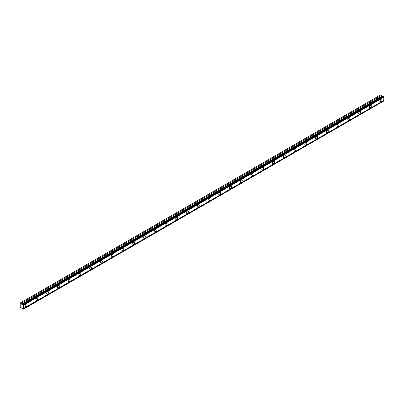 <?xml version="1.0" encoding="UTF-8"?>
<svg xmlns="http://www.w3.org/2000/svg" width="404" height="404" viewBox="0 0 404 404"><rect width="100%" height="100%" fill="white"/><g stroke="black" fill="none" stroke-linecap="round" stroke-linejoin="round"><path stroke-width="0.61" d="M23.023 304.288L383.396 96.228L383.8 96.667A0.52 0.303 60 0 0 383.8 97.243L23.427 305.303A0.52 0.303 60 0 1 23.427 304.727L23.023 304.288A0.52 0.303 60 0 1 22.654 304.318L21.816 304.358L21.326 303.308L20.2 302.99L20.2 307.085L21.326 308.07L21.907 307.661L22.654 308.59A0.52 0.303 60 0 1 23.023 309.045L23.427 309.075A0.52 0.303 60 0 1 23.427 308.499L23.427 305.303M383.214 96.329A0.52 0.303 60 0 1 383.027 96.258L382.189 96.298L381.699 95.248L380.861 94.763L20.488 302.823M381.108 101.53A1.394 0.803 120 0 0 382.022 100.303A1.394 0.803 120 0 0 381.81 99.187A1.394 0.803 120 0 0 381.108 99.258A1.394 0.803 120 0 0 380.199 100.485A1.394 0.803 120 0 0 380.411 101.601A1.394 0.803 120 0 0 381.108 101.53M26.119 306.484A1.394 0.803 120 0 0 27.028 305.257A1.394 0.803 120 0 0 26.816 304.141A1.394 0.803 120 0 0 26.119 304.207A1.394 0.803 120 0 0 25.205 305.439A1.394 0.803 120 0 0 25.422 306.555A1.394 0.803 120 0 0 26.119 306.484M36.875 300.278A1.394 0.803 120 0 0 37.784 299.046A1.394 0.803 120 0 0 37.572 297.93A1.394 0.803 120 0 0 36.875 298A1.394 0.803 120 0 0 35.961 299.228A1.394 0.803 120 0 0 36.178 300.344A1.394 0.803 120 0 0 36.875 300.278M47.632 294.067A1.394 0.803 120 0 0 48.541 292.834A1.394 0.803 120 0 0 48.329 291.718A1.394 0.803 120 0 0 47.632 291.789A1.394 0.803 120 0 0 46.723 293.016A1.394 0.803 120 0 0 46.935 294.132A1.394 0.803 120 0 0 47.632 294.067M58.388 287.855A1.394 0.803 120 0 0 59.302 286.628A1.394 0.803 120 0 0 59.085 285.507A1.394 0.803 120 0 0 58.388 285.577A1.394 0.803 120 0 0 57.479 286.805A1.394 0.803 120 0 0 57.691 287.926A1.394 0.803 120 0 0 58.388 287.855M69.145 281.644A1.394 0.803 120 0 0 70.059 280.416A1.394 0.803 120 0 0 69.842 279.295A1.394 0.803 120 0 0 69.145 279.366A1.394 0.803 120 0 0 68.236 280.593A1.394 0.803 120 0 0 68.448 281.714A1.394 0.803 120 0 0 69.145 281.644M79.901 275.432A1.394 0.803 120 0 0 80.815 274.205A1.394 0.803 120 0 0 80.603 273.089A1.394 0.803 120 0 0 79.901 273.154A1.394 0.803 120 0 0 78.992 274.387A1.394 0.803 120 0 0 79.204 275.503A1.394 0.803 120 0 0 79.901 275.432M90.663 269.221A1.394 0.803 120 0 0 91.572 267.993A1.394 0.803 120 0 0 91.36 266.877A1.394 0.803 120 0 0 90.663 266.943A1.394 0.803 120 0 0 89.749 268.175A1.394 0.803 120 0 0 89.966 269.291A1.394 0.803 120 0 0 90.663 269.221M101.419 263.014A1.394 0.803 120 0 0 102.328 261.782A1.394 0.803 120 0 0 102.116 260.666A1.394 0.803 120 0 0 101.419 260.737A1.394 0.803 120 0 0 100.505 261.964A1.394 0.803 120 0 0 100.722 263.08A1.394 0.803 120 0 0 101.419 263.014M112.176 256.803A1.394 0.803 120 0 0 113.085 255.57A1.394 0.803 120 0 0 112.873 254.454A1.394 0.803 120 0 0 112.176 254.525A1.394 0.803 120 0 0 111.267 255.752A1.394 0.803 120 0 0 111.479 256.868A1.394 0.803 120 0 0 112.176 256.803M122.932 250.591A1.394 0.803 120 0 0 123.846 249.359A1.394 0.803 120 0 0 123.629 248.243A1.394 0.803 120 0 0 122.932 248.314A1.394 0.803 120 0 0 122.023 249.541A1.394 0.803 120 0 0 122.235 250.657A1.394 0.803 120 0 0 122.932 250.591M133.689 244.38A1.394 0.803 120 0 0 134.603 243.152A1.394 0.803 120 0 0 134.386 242.031A1.394 0.803 120 0 0 133.689 242.102A1.394 0.803 120 0 0 132.78 243.329A1.394 0.803 120 0 0 132.992 244.45A1.394 0.803 120 0 0 133.689 244.38M144.45 238.168A1.394 0.803 120 0 0 145.359 236.941A1.394 0.803 120 0 0 145.147 235.82A1.394 0.803 120 0 0 144.45 235.891A1.394 0.803 120 0 0 143.536 237.123A1.394 0.803 120 0 0 143.748 238.239A1.394 0.803 120 0 0 144.45 238.168M155.207 231.957A1.394 0.803 120 0 0 156.116 230.729A1.394 0.803 120 0 0 155.904 229.613A1.394 0.803 120 0 0 155.207 229.679A1.394 0.803 120 0 0 154.293 230.911A1.394 0.803 120 0 0 154.51 232.027A1.394 0.803 120 0 0 155.207 231.957M165.963 225.745A1.394 0.803 120 0 0 166.872 224.518A1.394 0.803 120 0 0 166.66 223.402A1.394 0.803 120 0 0 165.963 223.468A1.394 0.803 120 0 0 165.054 224.7A1.394 0.803 120 0 0 165.266 225.816A1.394 0.803 120 0 0 165.963 225.745M176.72 219.539A1.394 0.803 120 0 0 177.629 218.306A1.394 0.803 120 0 0 177.417 217.19A1.394 0.803 120 0 0 176.72 217.261A1.394 0.803 120 0 0 175.811 218.488A1.394 0.803 120 0 0 176.023 219.604A1.394 0.803 120 0 0 176.72 219.539M187.476 213.327A1.394 0.803 120 0 0 188.39 212.095A1.394 0.803 120 0 0 188.173 210.979A1.394 0.803 120 0 0 187.476 211.05A1.394 0.803 120 0 0 186.567 212.277A1.394 0.803 120 0 0 186.779 213.393A1.394 0.803 120 0 0 187.476 213.327M198.233 207.116A1.394 0.803 120 0 0 199.147 205.888A1.394 0.803 120 0 0 198.935 204.767A1.394 0.803 120 0 0 198.233 204.838A1.394 0.803 120 0 0 197.324 206.065A1.394 0.803 120 0 0 197.536 207.186A1.394 0.803 120 0 0 198.233 207.116M208.994 200.904A1.394 0.803 120 0 0 209.903 199.677A1.394 0.803 120 0 0 209.691 198.556A1.394 0.803 120 0 0 208.994 198.627A1.394 0.803 120 0 0 208.08 199.854A1.394 0.803 120 0 0 208.297 200.975A1.394 0.803 120 0 0 208.994 200.904M219.751 194.693A1.394 0.803 120 0 0 220.66 193.466A1.394 0.803 120 0 0 220.448 192.349A1.394 0.803 120 0 0 219.751 192.415A1.394 0.803 120 0 0 218.837 193.647A1.394 0.803 120 0 0 219.054 194.763A1.394 0.803 120 0 0 219.751 194.693M230.507 188.481A1.394 0.803 120 0 0 231.416 187.254A1.394 0.803 120 0 0 231.204 186.138A1.394 0.803 120 0 0 230.507 186.204A1.394 0.803 120 0 0 229.598 187.436A1.394 0.803 120 0 0 229.81 188.552A1.394 0.803 120 0 0 230.507 188.481M241.264 182.27A1.394 0.803 120 0 0 242.178 181.042A1.394 0.803 120 0 0 241.961 179.926A1.394 0.803 120 0 0 241.264 179.997A1.394 0.803 120 0 0 240.355 181.224A1.394 0.803 120 0 0 240.567 182.34A1.394 0.803 120 0 0 241.264 182.27M252.02 176.063A1.394 0.803 120 0 0 252.934 174.831A1.394 0.803 120 0 0 252.717 173.715A1.394 0.803 120 0 0 252.02 173.786A1.394 0.803 120 0 0 251.111 175.013A1.394 0.803 120 0 0 251.323 176.129A1.394 0.803 120 0 0 252.02 176.063M262.782 169.852A1.394 0.803 120 0 0 263.691 168.619A1.394 0.803 120 0 0 263.479 167.503A1.394 0.803 120 0 0 262.782 167.574A1.394 0.803 120 0 0 261.868 168.801A1.394 0.803 120 0 0 262.08 169.917A1.394 0.803 120 0 0 262.782 169.852M273.538 163.64A1.394 0.803 120 0 0 274.447 162.413A1.394 0.803 120 0 0 274.235 161.292A1.394 0.803 120 0 0 273.538 161.363A1.394 0.803 120 0 0 272.624 162.59A1.394 0.803 120 0 0 272.841 163.711A1.394 0.803 120 0 0 273.538 163.64M284.295 157.429A1.394 0.803 120 0 0 285.204 156.202A1.394 0.803 120 0 0 284.992 155.08A1.394 0.803 120 0 0 284.295 155.151A1.394 0.803 120 0 0 283.381 156.383A1.394 0.803 120 0 0 283.598 157.499A1.394 0.803 120 0 0 284.295 157.429M295.051 151.217A1.394 0.803 120 0 0 295.96 149.99A1.394 0.803 120 0 0 295.748 148.874A1.394 0.803 120 0 0 295.051 148.94A1.394 0.803 120 0 0 294.142 150.172A1.394 0.803 120 0 0 294.354 151.288A1.394 0.803 120 0 0 295.051 151.217M305.808 145.006A1.394 0.803 120 0 0 306.722 143.779A1.394 0.803 120 0 0 306.505 142.662A1.394 0.803 120 0 0 305.808 142.728A1.394 0.803 120 0 0 304.899 143.96A1.394 0.803 120 0 0 305.111 145.076A1.394 0.803 120 0 0 305.808 145.006M316.564 138.799A1.394 0.803 120 0 0 317.478 137.567A1.394 0.803 120 0 0 317.261 136.451A1.394 0.803 120 0 0 316.564 136.522A1.394 0.803 120 0 0 315.655 137.749A1.394 0.803 120 0 0 315.867 138.865A1.394 0.803 120 0 0 316.564 138.799M327.326 132.588A1.394 0.803 120 0 0 328.235 131.356A1.394 0.803 120 0 0 328.023 130.239A1.394 0.803 120 0 0 327.326 130.31A1.394 0.803 120 0 0 326.412 131.537A1.394 0.803 120 0 0 326.624 132.653A1.394 0.803 120 0 0 327.326 132.588M338.082 126.376A1.394 0.803 120 0 0 338.991 125.149A1.394 0.803 120 0 0 338.779 124.028A1.394 0.803 120 0 0 338.082 124.099A1.394 0.803 120 0 0 337.168 125.326A1.394 0.803 120 0 0 337.385 126.447A1.394 0.803 120 0 0 338.082 126.376M348.839 120.165A1.394 0.803 120 0 0 349.748 118.938A1.394 0.803 120 0 0 349.536 117.817A1.394 0.803 120 0 0 348.839 117.887A1.394 0.803 120 0 0 347.93 119.114A1.394 0.803 120 0 0 348.142 120.235A1.394 0.803 120 0 0 348.839 120.165M359.595 113.953A1.394 0.803 120 0 0 360.509 112.726A1.394 0.803 120 0 0 360.292 111.61A1.394 0.803 120 0 0 359.595 111.676A1.394 0.803 120 0 0 358.686 112.908A1.394 0.803 120 0 0 358.898 114.024A1.394 0.803 120 0 0 359.595 113.953M370.352 107.742A1.394 0.803 120 0 0 371.266 106.515A1.394 0.803 120 0 0 371.049 105.399A1.394 0.803 120 0 0 370.352 105.464A1.394 0.803 120 0 0 369.443 106.696A1.394 0.803 120 0 0 369.655 107.812A1.394 0.803 120 0 0 370.352 107.742M23.427 309.191L383.8 101.015A0.52 0.303 60 0 1 383.8 100.439L383.8 97.243M383.724 96.415L23.351 304.475M23.427 304.727L383.8 96.667M383.8 100.439L23.427 308.499M383.8 101.015L23.427 309.075M21.947 307.712L21.326 308.07M381.699 95.248L21.326 303.308M383.027 96.258L22.654 304.318M383.8 96.551L23.427 304.611M21.907 304.384L382.28 96.324M382.033 96.107L21.659 304.167"/></g></svg>
